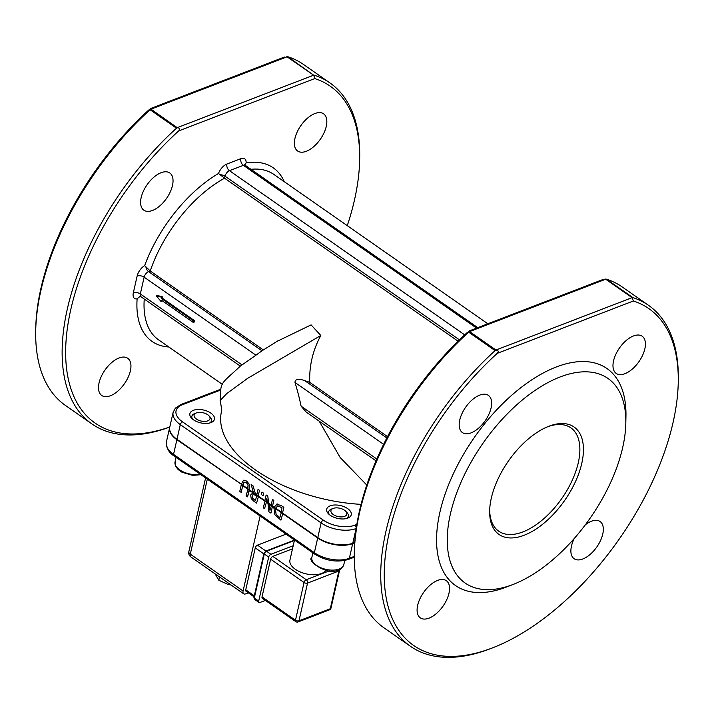 <?xml version="1.0" encoding="UTF-8"?>
<svg xmlns="http://www.w3.org/2000/svg" width="714" height="714" viewBox="0 0 714 714"><rect width="100%" height="100%" fill="white"/><g stroke="black" fill="none" stroke-linecap="round" stroke-linejoin="round"><path stroke-width="1.07" d="M313.785 75.3L287.858 56.745L287.082 56.817L313.785 75.3L314.776 78.567A205.418 107.635 -55.1 0 1 359.66 159.757A205.418 107.635 -55.1 0 1 347.263 225.651M91.874 423.911L65.474 405.472A207.935 108.956 -55.1 0 1 35.7 331.028A207.935 108.956 -55.1 0 1 150.074 109.751L176.483 128.19A207.935 108.956 124.9 0 0 91.874 423.911A207.935 108.956 124.9 0 0 169.789 427.043M359.66 159.757L359.695 157.366A207.935 108.956 124.9 0 0 329.93 82.913A207.935 108.956 124.9 0 0 314.267 75.184M287.858 56.745A207.935 108.956 -55.1 0 1 303.521 64.474L329.93 82.913M169.798 426.981A205.418 107.635 -55.1 0 1 65.715 347.62A205.418 107.635 -55.1 0 1 178.661 130.93L314.776 78.567M176.483 128.19L177.375 127.779C179.839 127.967 180.267 129.02 178.661 130.93M177.375 127.779L150.966 109.171L150.074 109.751M35.7 331.028L35.745 328.627A205.418 107.635 124.9 0 1 148.735 110.045L150.672 109.135L150.797 108.457L284.493 57.022M287.082 56.656L284.85 57.682M99.059 382.891A22.687 11.888 -55.1 0 1 111.679 362.569A22.687 11.888 -55.1 0 1 127.708 358.267A22.687 11.888 -55.1 0 1 124.468 383.668A22.687 11.888 -55.1 0 1 101.736 395.467A22.687 11.888 -55.1 0 1 99.059 382.891M141.158 197.6A22.687 11.888 -55.1 0 1 153.778 177.277A22.687 11.888 -55.1 0 1 169.798 172.975A22.687 11.888 -55.1 0 1 166.558 198.376A22.687 11.888 -55.1 0 1 143.835 210.175A22.687 11.888 -55.1 0 1 141.158 197.6M294.944 138.436A22.687 11.888 -55.1 0 1 307.564 118.122A22.687 11.888 -55.1 0 1 323.585 113.812A22.687 11.888 -55.1 0 1 320.354 139.212A22.687 11.888 -55.1 0 1 297.622 151.011A22.687 11.888 -55.1 0 1 294.944 138.436M632.381 297.72L632.863 297.595A207.935 108.956 -55.1 0 1 648.526 305.324A207.935 108.956 -55.1 0 1 678.3 379.777L678.255 382.168A205.418 107.635 124.9 0 0 633.372 300.987L632.086 297.658L495.971 350.021L469.571 331.591L468.679 332.171A207.935 108.956 124.9 0 0 354.305 553.439A207.935 108.956 124.9 0 0 384.07 627.892L410.479 646.322A207.935 108.956 -55.1 0 1 495.079 350.601L495.971 350.021M648.526 305.324L622.126 286.894A207.935 108.956 124.9 0 0 606.463 279.165L605.686 279.228L632.086 297.658M495.971 350.19C498.443 350.387 498.872 351.44 497.256 353.35A205.418 107.635 124.9 0 0 384.257 572.441A205.418 107.635 124.9 0 0 492.856 647.741A205.418 107.635 124.9 0 0 678.255 382.168M605.686 279.076L603.446 280.093M354.305 553.439L354.34 551.047A205.418 107.635 -55.1 0 1 467.331 332.456L469.276 331.555L469.393 330.868L603.098 279.442M492.856 647.741L490.625 648.607A207.935 108.956 -55.1 0 1 410.479 646.322M513.214 584.409L506.521 587.006A132.322 69.338 -55.1 0 1 438.128 521.381A132.322 69.338 -55.1 0 1 540.775 374.35A132.322 69.338 -55.1 0 1 625.955 415.932L625.821 423.116A124.763 65.376 -55.1 0 1 622.67 447.607A124.763 65.376 -55.1 0 1 513.214 584.409A124.763 65.376 -55.1 0 1 448.731 522.541A124.763 65.376 -55.1 0 1 545.514 383.9A124.763 65.376 -55.1 0 1 625.821 423.116M585.364 524.763A22.687 11.888 -55.1 0 1 600.09 521.523A22.687 11.888 -55.1 0 1 596.85 546.924A22.687 11.888 -55.1 0 1 574.127 558.723A22.687 11.888 -55.1 0 1 571.45 546.148A22.687 11.888 -55.1 0 1 574.315 538.401M613.549 360.856A22.687 11.888 -55.1 0 1 626.169 340.533A22.687 11.888 -55.1 0 1 642.189 336.232A22.687 11.888 -55.1 0 1 638.95 361.632A22.687 11.888 -55.1 0 1 616.218 373.431A22.687 11.888 -55.1 0 1 613.549 360.856M459.754 420.01A22.687 11.888 -55.1 0 1 472.373 399.697A22.687 11.888 -55.1 0 1 488.403 395.386A22.687 11.888 -55.1 0 1 485.163 420.796A22.687 11.888 -55.1 0 1 462.431 432.586A22.687 11.888 -55.1 0 1 459.754 420.01M417.663 605.302A22.687 11.888 -55.1 0 1 430.283 584.989A22.687 11.888 -55.1 0 1 446.304 580.678A22.687 11.888 -55.1 0 1 443.064 606.088A22.687 11.888 -55.1 0 1 420.332 617.878A22.687 11.888 -55.1 0 1 417.663 605.302M156.232 295.721L157.107 295.391L162.863 296.979L162.551 298.345L194.503 320.648L194.163 322.112L193.298 322.451L193.628 320.979L161.685 298.675L161.989 297.319L156.232 295.721L161.043 301.504L161.346 300.148L193.298 322.451M194.503 320.648L193.628 320.979M162.551 298.345L161.685 298.675M162.033 300.621L161.043 301.504M162.863 296.979L161.989 297.319M354.724 542.444L352.787 543.193A25.204 13.155 -167.2 0 1 317.792 537.597L282.53 513.027L283.824 507.342L282.548 512.991M241.386 484.262L176.974 439.288A25.204 13.155 -167.2 0 1 169.789 427.017L173.127 412.335A25.204 13.155 12.8 0 0 180.303 424.616A2.517 1.321 -55.1 0 1 182.525 421.849A22.687 11.843 -167.2 0 1 182.338 404.767L220.269 390.174M243.438 480.263L246.642 481.058L249.222 484.226L249.15 489.724L249.204 484.235L246.625 481.058L243.447 480.254M253.738 492.767L249.177 489.697M258.049 489.349L259.494 490.339L258.049 489.349L256.888 494.436L255.255 493.294L253.015 485.841L251.167 484.547L253.033 485.832L255.273 493.285L256.897 494.418M259.494 490.339L258.182 496.025L259.494 490.339M266.135 494.981L267.741 496.096L268.883 503.495L267.723 496.105L266.126 494.989L264.832 500.666L253.452 492.722L251.167 484.547M271.195 505.066L268.892 503.459M272.552 506.012L273.819 500.344L272.471 499.416L273.819 500.344L272.534 506.003L274.096 507.092M276.497 504.164L281.37 505.61L283.833 507.333L281.352 505.619L276.505 504.164M261.967 492.062L263.689 493.267L263.109 495.721L263.671 493.276L261.949 492.071L261.386 494.516L263.109 495.721M241.698 484.52L176.876 439.708A25.204 13.155 -167.2 0 1 169.7 427.436A25.204 13.155 -167.2 0 1 169.745 427.222M271.498 505.325L269.972 510.448L268.955 503.986L269.401 503.816M269.428 503.834L268.982 504.004L269.981 510.394M272.471 499.416L271.186 505.101L272.516 506.03M270.901 513.134L272.427 506.404L270.918 513.134L268.875 511.724L267.928 502.834M266.858 498.622L266.161 501.594L266.849 498.577L267.455 502.495L268.883 503.495M265.153 500.889L263.216 507.77L264.546 508.698L266.518 501.808M264.546 508.698L266.536 501.817M266.072 501.978L252.792 492.696L252.176 492.839L253.22 492.526M273.98 507.502L268.982 504.004M268.955 503.986L267.527 502.986M264.832 500.666L266.161 501.594M253.229 492.526L250.641 494.972L251.221 498.622L253.8 501.201L256.567 503.129L258.539 496.23L256.567 503.129M253.175 494.302L256.567 495.855L255.478 500.666L252.453 498.051L252.158 495.873L253.229 494.293M253.22 494.293L252.176 495.873L252.47 498.042L255.478 500.648M277.327 503.977L274.087 507.127L275.577 508.172L277.808 505.833L282.057 507.815L281.102 512.027L282.53 513.027M274.381 507.342L273.899 507.815L274.854 514.723L280.914 520.131L282.887 513.232M281.423 512.25L279.826 517.659L276.068 514.151L279.826 517.641M280.914 520.131L282.905 513.241M277.826 505.824L275.577 508.172M276.068 514.151L275.39 508.877L275.916 508.359L275.408 508.868L276.086 514.151M277.237 505.967L277.808 505.833M281.013 512.411L273.98 507.493M282.441 513.402L281.013 512.402M242.724 485.672L241.207 492.392L242.724 485.672L241.296 484.672L239.77 491.402L241.207 492.392M248.044 488.947L246.107 495.828L247.535 496.828L249.061 490.099L242.733 485.681M249.061 490.099L249.507 489.929M242.849 485.279L244.054 482.164L246.294 482.512L248.044 484.949L247.722 488.724L249.15 489.724M243.51 480.236L241.377 484.297L242.805 485.297M244.054 482.164L242.831 485.27L247.731 488.688M247.535 496.828L249.525 489.938M252.774 492.696L249.079 490.116M354.697 542.836L352.698 543.613A25.204 13.155 -167.2 0 1 317.694 538.017L282.458 513.411M267.527 502.995L266.09 501.987M281.111 511.992L275.595 508.145M267.447 502.451L266.188 501.567M244.706 165.22L246.107 162.872A10.085 5.284 124.9 0 0 240.814 158.678L226.9 164.033A10.085 5.284 124.9 0 0 218.511 173.484L224.58 178.205A100.817 52.827 -55.1 0 0 150.235 270.99L144.674 265.617A10.085 5.284 124.9 0 0 137.142 276.032L133.331 292.802A5.043 2.633 -167.2 0 1 140.328 293.927A5.043 2.642 -55.1 0 0 140.926 296.721L240.323 366.112L242.01 364.908L140.328 293.927L144.139 277.157L255.933 355.197L261.984 350.797L148.574 271.623L150.235 270.99L263.314 349.931M278.406 340.516L261.904 350.842M276.613 341.595L311.099 324.888L320.809 335.5C312.839 350.253 309.144 365.871 309.742 382.338L304.726 380.633C298.461 378.375 295.212 378.982 294.971 382.454A173.19 116.552 69 0 1 301.094 406.159L306.315 412.174L376.01 460.833M221.438 411.683L221.376 411.996C221.795 410.452 221.385 406.623 220.135 400.509L226.82 393.53L247.731 378.277L320.809 335.5M242.019 364.916L255.951 355.206M319.229 421.198L340.141 457.469L366.764 485.056M361.07 504.361A119.72 62.502 -167.2 0 1 221.385 411.924M210.862 413.12A12.602 6.578 -167.2 0 1 214.45 419.252A12.602 6.578 -167.2 0 1 200.705 422.875A12.602 6.578 -167.2 0 1 189.879 413.674A12.602 6.578 -167.2 0 1 198.081 409.47A12.602 6.578 -167.2 0 1 210.862 413.12M347.673 508.627A12.602 6.578 -167.2 0 1 351.261 514.767A12.602 6.578 -167.2 0 1 337.517 518.391A12.602 6.578 -167.2 0 1 326.691 509.18A12.602 6.578 -167.2 0 1 334.893 504.985A12.602 6.578 -167.2 0 1 347.673 508.627M489.688 509.796A63.01 33.014 124.9 0 0 498.711 531.18A63.01 33.014 124.9 0 0 543.229 519.212A63.01 33.014 124.9 0 0 578.278 462.779A63.01 33.014 124.9 0 0 570.852 427.847A63.01 33.014 124.9 0 0 547.665 426.74M581.785 463.341A65.527 34.334 -55.1 0 1 529.859 532.671A65.527 34.334 -55.1 0 1 489.652 511.01A65.527 34.334 -55.1 0 1 548.798 426.285A65.527 34.334 -55.1 0 1 581.785 463.341M133.331 292.802A10.085 5.284 124.9 0 0 137.124 298.863L140.042 296.364M309.742 382.338L387.515 436.638M219.921 174.751A5.043 2.633 12.8 0 1 225.035 176.206L224.58 178.205L458.067 341.203M293.204 545.719L270.918 554.296L266.518 551.226L294.391 540.498M264.287 553.038A1.258 0.66 12.8 0 0 263.939 553.377A1.258 0.66 12.8 0 0 264.296 553.984L268.696 557.063A2.517 1.321 -55.1 0 1 270.918 554.296M268.696 557.063L258.7 601.081L254.3 598.011A1.258 0.66 -167.2 0 1 253.934 597.404L254.595 599.403A2.517 1.321 -55.1 0 1 254.3 598.011L264.296 553.984A2.517 1.321 -55.1 0 1 266.518 551.226A1.258 0.848 69 0 0 265.822 551.092L263.939 553.377L253.934 597.395M265.385 600.42L259.958 602.509A2.517 1.321 -55.1 0 1 258.995 602.482A2.517 1.321 -55.1 0 1 258.7 601.081M338.873 569.799A2.517 1.696 69 0 1 338.864 571.013L330.296 608.747A2.517 1.696 69 0 1 329.44 609.872A2.517 2.517 0 0 0 330.993 608.078A2.517 1.312 -167.2 0 1 330.296 608.747L298.979 620.796A2.517 1.312 -167.2 0 1 295.48 620.243A2.517 1.321 124.9 0 0 295.774 621.635A2.517 2.517 0 0 0 298.122 621.921A2.517 1.696 -111 0 0 298.979 620.796L307.547 583.061A2.517 1.696 -111 0 0 306.261 579.741A2.517 1.321 124.9 0 0 304.048 582.508A2.517 1.312 12.8 0 0 307.547 583.061L338.864 571.013A2.517 1.312 12.8 0 0 339.569 570.343A2.517 2.517 0 0 0 339.605 569.469M295.774 621.635L262.333 598.287A2.517 1.321 -55.1 0 1 262.029 596.895L270.606 559.16A2.517 1.321 -55.1 0 1 272.819 556.393L292.499 548.825M254.068 596.833L246.027 591.228A2.517 1.321 -55.1 0 1 245.732 589.826L255.255 547.897A2.517 1.321 -55.1 0 1 257.477 545.139L286.073 534.134M190.87 556.938A5.043 2.642 -55.1 0 1 190.281 554.144A5.043 2.633 -167.2 0 1 188.844 551.69A5.043 5.043 0 0 0 190.87 556.938L243.679 593.798A5.043 2.642 -55.1 0 1 243.081 591.005L190.281 554.144L207.319 479.148M248.32 592.816L245.607 593.861A5.043 2.642 -55.1 0 1 243.679 593.798M325.95 570.352A18.903 9.871 -167.2 0 1 304.271 573.387A18.903 9.871 -167.2 0 1 289.938 560.071L294.498 540.016M260.119 516.017L243.081 591.005M215.11 573.86L218.796 580.232L227.498 584.186L231.184 585.078M218.796 580.232L219.537 576.948M333.17 508.422A8.149 4.257 -167.2 0 1 344.505 510.224A8.149 4.257 -167.2 0 1 345.746 511.278A8.149 4.257 -167.2 0 1 343.568 516.668A8.149 4.257 -167.2 0 1 332.813 514.223A8.149 4.257 -167.2 0 1 333.17 508.422L331.457 509.091A10.085 5.266 12.8 0 0 328.681 511.768A10.085 5.266 12.8 0 0 329.484 514.723M346.344 518.551A10.085 5.266 12.8 0 0 348.343 516.231A10.085 5.266 12.8 0 0 347.004 512.625L345.746 511.278M196.359 412.915A8.149 4.257 -167.2 0 1 207.694 414.718A8.149 4.257 -167.2 0 1 208.934 415.771A8.149 4.257 -167.2 0 1 206.748 421.162A8.149 4.257 -167.2 0 1 196.002 418.716A8.149 4.257 -167.2 0 1 196.359 412.915L194.645 413.584A10.085 5.266 12.8 0 0 191.87 416.253A10.085 5.266 12.8 0 0 192.673 419.216M209.532 423.045A10.085 5.266 12.8 0 0 211.531 420.724A10.085 5.266 12.8 0 0 210.193 417.119L208.934 415.771M313.491 75.247L177.375 127.61M150.966 109.171L287.082 56.817M137.124 298.863A105.859 55.469 124.9 0 0 168.816 346.986M218.511 173.484A105.859 55.469 124.9 0 0 144.674 265.617M284.243 181.651A105.859 55.469 124.9 0 0 246.107 162.872M632.863 297.595L606.463 279.165M497.256 353.35L633.372 300.987M469.571 331.591L605.686 279.228M468.679 332.171L495.079 350.601M176.974 439.288L180.303 424.616L321.121 522.925A25.204 13.155 12.8 0 0 356.125 528.521L356.224 528.476M356.848 524.415L354.84 525.192A2.517 1.696 -111 0 1 356.125 528.521L352.787 543.193M220.519 389.291L180.954 404.508A2.517 1.696 69 0 1 182.338 404.767M317.792 537.597L321.121 522.925A2.517 1.321 -55.1 0 1 323.344 520.158L182.525 421.849M354.84 525.192A22.687 11.843 -167.2 0 1 323.344 520.158M173.841 455.782A2.517 1.321 -55.1 0 1 173.547 454.381A25.204 13.155 -167.2 0 1 166.362 442.109C166.532 448.33 169.022 452.881 173.841 455.782L314.66 554.091C325.879 560.936 337.16 562.703 348.503 559.41A2.517 1.696 69 0 0 349.36 558.286A25.204 13.155 -167.2 0 1 314.365 552.69A2.517 1.321 124.9 0 0 314.66 554.091M354.278 556.393L349.36 558.286L352.698 543.613M317.694 538.017L314.365 552.69L173.547 454.381L176.876 439.708M222.581 384.516L158.472 339.766A100.817 52.827 -55.1 0 1 144.255 299.041M137.142 276.032A5.043 2.633 12.8 0 1 144.139 277.157A5.043 2.642 -55.1 0 1 148.574 271.623A5.043 3.391 -111 0 1 145.942 267.063M250.944 169.307A100.817 52.827 -55.1 0 1 273.89 174.43L487.832 323.781M139.908 296.346A5.043 3.391 -111 0 0 139.159 296.926M376.805 459.013L301.094 406.159M294.971 382.454L383.614 444.331M386.827 437.95L304.726 380.633M226.9 164.033A5.043 3.391 -111 0 0 229.462 170.682L243.385 165.327A5.043 2.642 -55.1 0 1 245.321 165.38L477.764 327.655M459.45 339.855L225.035 176.206A5.043 2.642 -55.1 0 1 229.462 170.682L464.689 334.884M476.568 328.11L243.385 165.327A5.043 3.391 69 0 1 240.814 158.678M270.606 559.16L304.048 582.508L295.48 620.243L262.029 596.895M329.279 570.888L306.261 579.741L272.819 556.393M265.947 551.047L257.477 545.139M255.255 547.897L263.823 553.877M254.3 595.806L245.732 589.826M311.857 557.393C305.985 561.07 328.19 575.654 337.543 570.263C339.578 570.468 341.667 568.603 343.809 564.658A16.386 8.55 -167.2 0 1 333.143 570.111A16.386 8.55 -167.2 0 1 316.525 565.381A16.386 8.55 -167.2 0 1 311.857 557.393L312.893 552.85M200.179 474.167A16.386 8.55 -167.2 0 1 179.714 469.866A16.386 8.55 -167.2 0 1 175.046 461.887L176.072 457.344M180.954 404.508L175.403 408.105L173.127 412.335M354.278 557.188L348.503 559.41M169.7 427.436L166.362 442.109M220.135 400.509C220.501 380.732 221.099 384.302 240.332 366.112M140.926 296.721L140.096 296.265M244.474 165.719L244.59 164.47L245.321 165.38M294.489 540.07L265.822 551.092M254.595 599.403L258.995 602.482M298.122 621.921L329.44 609.872M330.993 608.078L339.569 570.343M205.596 477.952L188.844 551.69M347.932 518.052L348.343 516.231M328.27 513.589L328.681 511.768M343.809 564.658L344.755 560.49M211.121 422.545L211.531 420.724M191.459 418.083L191.87 416.253M200.937 474.694L192.709 475.399L181.99 472.24L178.223 469.616L175.822 466.644L175.046 461.887"/></g></svg>
